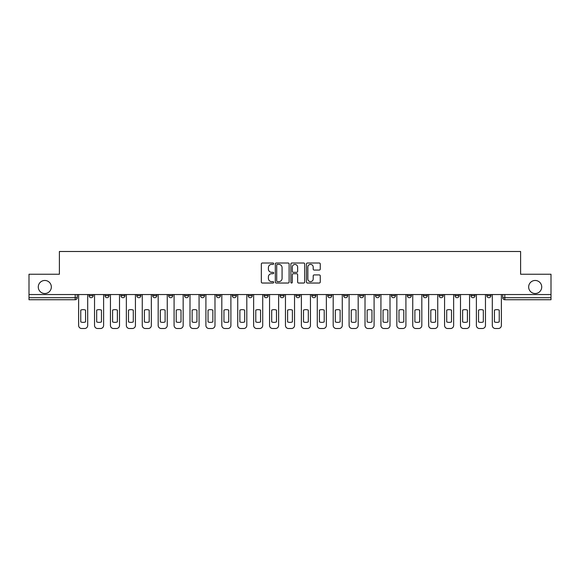 <?xml version="1.0" encoding="UTF-8"?>
<svg xmlns="http://www.w3.org/2000/svg" width="580" height="580" viewBox="0 0 580 580"><rect width="100%" height="100%" fill="white"/><g stroke="black" fill="none" stroke-linecap="round" stroke-linejoin="round"><path stroke-width="0.87" d="M273.68 263.704A0.703 0.703 0 0 0 272.984 263.008L262.341 263.008A1 1 0 0 0 261.341 264.009L261.341 282.025A1 1 0 0 0 262.341 283.033L272.984 283.033A0.703 0.703 0 0 0 273.68 282.329A0.703 0.703 0 0 0 272.984 281.626L271.607 281.626A3.204 3.204 0 0 1 268.402 278.422L268.402 276.921A3.204 3.204 0 0 1 271.607 273.716L272.984 273.716A0.703 0.703 0 0 0 273.68 273.02A0.703 0.703 0 0 0 272.984 272.317L271.607 272.317A3.204 3.204 0 0 1 268.402 269.113L268.402 267.612A3.204 3.204 0 0 1 271.607 264.407L272.984 264.407A0.703 0.703 0 0 0 273.68 263.704M528.663 286.991A6.525 6.525 0 0 0 535.188 293.516A6.525 6.525 0 0 0 541.72 286.991A6.525 6.525 0 0 0 535.188 280.466A6.525 6.525 0 0 0 528.663 286.991M38.28 286.991A6.525 6.525 0 0 0 44.812 293.516A6.525 6.525 0 0 0 51.337 286.991A6.525 6.525 0 0 0 44.812 280.466A6.525 6.525 0 0 0 38.28 286.991M486.845 295.662L486.845 294.538L486.845 295.662A2.037 2.037 0 0 0 488.889 297.7A2.037 2.037 0 0 1 486.845 295.662L490.926 295.662A2.037 2.037 0 0 1 488.889 297.7A2.037 2.037 0 0 0 490.926 295.662A2.037 2.037 0 0 1 488.889 297.7M470.938 294.538L470.938 295.662L475.013 295.662A2.037 2.037 0 0 1 472.975 297.7A2.037 2.037 0 0 1 470.938 295.662L470.938 294.538M423.204 295.662L423.204 294.538L423.204 295.662A2.037 2.037 0 0 0 425.241 297.7A2.037 2.037 0 0 1 423.204 295.662L427.286 295.662A2.037 2.037 0 0 1 425.241 297.7M407.29 295.662L407.29 294.538L407.29 295.662A2.037 2.037 0 0 0 409.335 297.7A2.037 2.037 0 0 1 407.29 295.662L411.372 295.662A2.037 2.037 0 0 1 409.335 297.7M359.556 294.538L359.556 295.662L363.638 295.662A2.037 2.037 0 0 1 361.601 297.7A2.037 2.037 0 0 1 359.556 295.662L359.556 294.538M343.65 294.538L343.65 295.662L347.724 295.662A2.037 2.037 0 0 1 345.687 297.7A2.037 2.037 0 0 1 343.65 295.662L343.65 294.538M264.096 294.538L264.096 295.662L268.17 295.662A2.037 2.037 0 0 1 266.133 297.7A2.037 2.037 0 0 1 264.096 295.662L264.096 294.538M232.275 294.538L232.275 295.662L236.35 295.662A2.037 2.037 0 0 1 234.313 297.7A2.037 2.037 0 0 1 232.275 295.662L232.275 294.538M216.362 294.538L216.362 295.662L220.444 295.662A2.037 2.037 0 0 1 218.399 297.7A2.037 2.037 0 0 1 216.362 295.662L216.362 294.538M200.448 294.538L200.448 295.662L204.53 295.662A2.037 2.037 0 0 1 202.493 297.7A2.037 2.037 0 0 1 200.448 295.662L200.448 294.538M168.628 294.538L168.628 295.662L172.709 295.662A2.037 2.037 0 0 1 170.665 297.7A2.037 2.037 0 0 1 168.628 295.662L168.628 294.538M152.714 295.662L152.714 294.538L152.714 295.662A2.037 2.037 0 0 0 154.758 297.7A2.037 2.037 0 0 1 152.714 295.662L156.796 295.662A2.037 2.037 0 0 1 154.758 297.7A2.037 2.037 0 0 0 156.796 295.662A2.037 2.037 0 0 1 154.758 297.7M136.807 295.662L136.807 294.538L136.807 295.662A2.037 2.037 0 0 0 138.845 297.7A2.037 2.037 0 0 1 136.807 295.662L140.889 295.662A2.037 2.037 0 0 1 138.845 297.7M120.894 294.538L120.894 295.662L124.975 295.662A2.037 2.037 0 0 1 122.938 297.7A2.037 2.037 0 0 1 120.894 295.662L120.894 294.538M319.261 270.062A1 1 0 0 0 320.262 269.062L320.262 264.009A1 1 0 0 0 319.261 263.008L307.443 263.008A1 1 0 0 0 306.443 264.009L306.443 282.025A1 1 0 0 0 307.443 283.033L319.261 283.033A1 1 0 0 0 320.262 282.025L320.262 275.921A1 1 0 0 0 319.261 274.92L314.2 274.92A1 1 0 0 0 313.2 275.921L313.2 278.951A2.675 2.675 0 0 1 310.525 281.626A2.675 2.675 0 0 1 307.842 278.951L307.842 267.09A2.675 2.675 0 0 1 310.525 264.407A2.675 2.675 0 0 1 313.2 267.09L313.2 269.062A1 1 0 0 0 314.2 270.062L319.261 270.062M29 294.538L29 274.238L59.392 274.238L59.392 251.495L520.608 251.495L520.608 274.238L551 274.238L551 294.538L29 294.538L29 297.7L77.242 297.7L77.242 294.538M289.123 264.009A1 1 0 0 0 288.122 263.008L276.312 263.008A1 1 0 0 0 275.312 264.009L275.312 282.025A1 1 0 0 0 276.312 283.033L288.122 283.033A1 1 0 0 0 289.123 282.025L289.123 264.009M291.878 263.008L303.688 263.008A1 1 0 0 1 304.688 264.009L304.688 282.025A1 1 0 0 1 303.688 283.033L298.635 283.033A1 1 0 0 1 297.634 282.025L297.634 274.717A1 1 0 0 0 296.634 273.716L293.277 273.716A1 1 0 0 0 292.276 274.717L292.276 282.329A0.703 0.703 0 0 1 291.573 283.033A0.703 0.703 0 0 1 290.877 282.329L290.877 264.009A1 1 0 0 1 291.878 263.008M502.759 294.538L502.759 297.7L551 297.7L551 299.737L504.796 299.737A2.037 2.037 0 0 1 502.759 297.7L502.759 294.538M551 294.538L551 297.7M75.204 294.538L75.204 299.737A2.037 2.037 0 0 0 77.242 297.7A2.037 2.037 0 0 1 75.204 299.737L29 299.737L29 297.7M490.926 294.538L490.926 295.662M475.013 294.538L475.013 295.662A2.037 2.037 0 0 1 472.975 297.7A2.037 2.037 0 0 0 475.013 295.662L475.013 294.538M459.106 294.538L459.106 295.662A2.037 2.037 0 0 1 457.062 297.7A2.037 2.037 0 0 1 455.024 295.662L459.106 295.662L459.106 294.538M455.024 294.538L455.024 295.662M443.192 294.538L443.192 295.662A2.037 2.037 0 0 1 441.155 297.7A2.037 2.037 0 0 1 439.111 295.662L443.192 295.662M439.111 294.538L439.111 295.662M427.286 294.538L427.286 295.662L427.286 294.538M411.372 294.538L411.372 295.662L411.372 294.538M395.459 294.538L395.459 295.662A2.037 2.037 0 0 1 393.421 297.7A2.037 2.037 0 0 1 391.384 295.662L395.459 295.662L395.459 294.538M391.384 294.538L391.384 295.662M379.552 294.538L379.552 295.662A2.037 2.037 0 0 1 377.507 297.7A2.037 2.037 0 0 1 375.47 295.662L379.552 295.662A2.037 2.037 0 0 1 377.507 297.7A2.037 2.037 0 0 0 379.552 295.662M375.47 294.538L375.47 295.662M363.638 294.538L363.638 295.662M347.724 294.538L347.724 295.662M331.818 294.538L331.818 295.662A2.037 2.037 0 0 1 329.781 297.7A2.037 2.037 0 0 1 327.736 295.662L331.818 295.662M327.736 294.538L327.736 295.662M315.904 294.538L315.904 295.662A2.037 2.037 0 0 1 313.867 297.7A2.037 2.037 0 0 1 311.83 295.662L315.904 295.662A2.037 2.037 0 0 1 313.867 297.7A2.037 2.037 0 0 0 315.904 295.662M311.83 294.538L311.83 295.662M299.998 294.538L299.998 295.662A2.037 2.037 0 0 1 297.953 297.7A2.037 2.037 0 0 1 295.916 295.662A2.037 2.037 0 0 0 297.953 297.7M295.916 294.538L295.916 295.662L299.998 295.662M284.084 294.538L284.084 295.662A2.037 2.037 0 0 1 282.047 297.7A2.037 2.037 0 0 1 280.002 295.662L284.084 295.662M280.002 294.538L280.002 295.662M268.17 294.538L268.17 295.662M252.264 294.538L252.264 295.662A2.037 2.037 0 0 1 250.219 297.7A2.037 2.037 0 0 1 248.182 295.662L252.264 295.662M248.182 294.538L248.182 295.662M236.35 294.538L236.35 295.662M220.444 294.538L220.444 295.662M204.53 294.538L204.53 295.662L204.53 294.538M188.616 294.538L188.616 295.662A2.037 2.037 0 0 1 186.579 297.7A2.037 2.037 0 0 1 184.541 295.662A2.037 2.037 0 0 0 186.579 297.7M184.541 294.538L184.541 295.662L188.616 295.662M172.709 294.538L172.709 295.662A2.037 2.037 0 0 1 170.665 297.7A2.037 2.037 0 0 0 172.709 295.662L172.709 294.538M156.796 294.538L156.796 295.662M140.889 294.538L140.889 295.662L140.889 294.538M124.975 294.538L124.975 295.662A2.037 2.037 0 0 1 122.938 297.7A2.037 2.037 0 0 0 124.975 295.662L124.975 294.538M104.987 294.538L104.987 295.662L109.062 295.662L109.062 294.538L109.062 295.662A2.037 2.037 0 0 1 107.025 297.7A2.037 2.037 0 0 1 104.987 295.662A2.037 2.037 0 0 0 107.025 297.7A2.037 2.037 0 0 0 109.062 295.662A2.037 2.037 0 0 1 107.025 297.7M93.155 294.538L93.155 295.662A2.037 2.037 0 0 1 91.111 297.7A2.037 2.037 0 0 1 89.073 295.662L93.155 295.662L93.155 294.538M89.073 294.538L89.073 295.662M277.414 264.407A0.703 0.703 0 0 0 276.711 265.111L276.711 280.93A0.703 0.703 0 0 0 277.414 281.626L278.864 281.626A3.204 3.204 0 0 0 282.068 278.422L282.068 267.612A3.204 3.204 0 0 0 278.864 264.407L277.414 264.407M297.634 267.133A2.675 2.675 0 0 0 294.959 264.458A2.675 2.675 0 0 0 292.276 267.133L292.276 271.317A1 1 0 0 0 293.277 272.317L296.634 272.317A1 1 0 0 0 297.634 271.317L297.634 267.133M80.765 310.104L80.765 321.914L80.765 310.104A6.373 6.373 0 0 1 85.557 310.104L85.557 321.914A6.373 6.373 0 0 1 80.765 321.914M78.619 325.445L78.619 294.538L78.619 325.445A3.059 3.059 0 0 0 81.678 328.505L84.636 328.505A3.059 3.059 0 0 0 87.696 325.445L87.696 294.538L87.696 325.445M85.557 310.104L85.557 321.914M81.678 328.505L84.636 328.505M96.671 310.104L96.671 321.914L96.671 310.104A6.373 6.373 0 0 1 101.464 310.104A6.373 6.373 0 0 0 96.671 310.104M101.464 321.914L101.464 310.104L101.464 321.914A6.373 6.373 0 0 1 96.671 321.914M94.533 325.445L94.533 294.538L94.533 325.445A3.059 3.059 0 0 0 97.592 328.505L100.55 328.505A3.059 3.059 0 0 0 103.61 325.445L103.61 294.538L103.61 325.445M112.585 310.104L112.585 321.914L112.585 310.104A6.373 6.373 0 0 1 117.377 310.104A6.373 6.373 0 0 0 112.585 310.104M117.377 321.914L117.377 310.104L117.377 321.914A6.373 6.373 0 0 1 112.585 321.914M110.439 325.445L110.439 294.538L110.439 325.445A3.059 3.059 0 0 0 113.499 328.505L116.457 328.505A3.059 3.059 0 0 0 119.516 325.445L119.516 294.538L119.516 325.445M128.492 310.104L128.492 321.914L128.492 310.104A6.373 6.373 0 0 1 133.291 310.104A6.373 6.373 0 0 0 128.492 310.104M133.291 321.914L133.291 310.104L133.291 321.914A6.373 6.373 0 0 1 128.492 321.914M126.353 325.445L126.353 294.538L126.353 325.445A3.059 3.059 0 0 0 129.412 328.505L132.37 328.505A3.059 3.059 0 0 0 135.43 325.445L135.43 294.538L135.43 325.445M97.592 328.505L100.55 328.505M113.499 328.505L116.457 328.505M129.412 328.505L132.37 328.505M144.405 310.104L144.405 321.914L144.405 310.104A6.373 6.373 0 0 1 149.198 310.104L149.198 321.914A6.373 6.373 0 0 1 144.405 321.914M142.267 325.445L142.267 294.538L142.267 325.445A3.059 3.059 0 0 0 145.326 328.505L148.284 328.505A3.059 3.059 0 0 0 151.344 325.445L151.344 294.538L151.344 325.445M160.319 310.104L160.319 321.914A6.373 6.373 0 0 0 165.112 321.914A6.373 6.373 0 0 1 160.319 321.914L160.319 310.104A6.373 6.373 0 0 1 165.112 310.104A6.373 6.373 0 0 0 160.319 310.104M165.112 310.104L165.112 321.914L165.112 310.104M158.173 325.445L158.173 294.538L158.173 325.445A3.059 3.059 0 0 0 161.233 328.505L164.191 328.505A3.059 3.059 0 0 0 167.25 325.445L167.25 294.538L167.25 325.445M149.198 310.104L149.198 321.914M145.326 328.505L148.284 328.505M161.233 328.505L164.191 328.505M176.226 310.104L176.226 321.914A6.373 6.373 0 0 0 181.018 321.914A6.373 6.373 0 0 1 176.226 321.914L176.226 310.104A6.373 6.373 0 0 1 181.018 310.104L181.018 321.914L181.018 310.104M174.087 325.445L174.087 294.538L174.087 325.445A3.059 3.059 0 0 0 177.147 328.505L180.104 328.505A3.059 3.059 0 0 0 183.164 325.445L183.164 294.538L183.164 325.445M192.139 310.104L192.139 321.914A6.373 6.373 0 0 0 196.932 321.914A6.373 6.373 0 0 1 192.139 321.914L192.139 310.104A6.373 6.373 0 0 1 196.932 310.104L196.932 321.914L196.932 310.104M189.993 325.445L189.993 294.538L189.993 325.445A3.059 3.059 0 0 0 193.053 328.505L196.011 328.505A3.059 3.059 0 0 0 199.07 325.445L199.07 294.538L199.07 325.445M208.046 310.104L208.046 321.914A6.373 6.373 0 0 0 212.845 321.914A6.373 6.373 0 0 1 208.046 321.914L208.046 310.104A6.373 6.373 0 0 1 212.845 310.104L212.845 321.914L212.845 310.104M205.907 325.445L205.907 294.538L205.907 325.445A3.059 3.059 0 0 0 208.967 328.505L211.925 328.505A3.059 3.059 0 0 0 214.984 325.445L214.984 294.538L214.984 325.445M223.96 310.104L223.96 321.914A6.373 6.373 0 0 0 228.752 321.914A6.373 6.373 0 0 1 223.96 321.914L223.96 310.104A6.373 6.373 0 0 1 228.752 310.104A6.373 6.373 0 0 0 223.96 310.104M228.752 310.104L228.752 321.914L228.752 310.104M221.821 325.445L221.821 294.538L221.821 325.445A3.059 3.059 0 0 0 224.881 328.505L227.838 328.505A3.059 3.059 0 0 0 230.898 325.445L230.898 294.538L230.898 325.445M239.874 310.104L239.874 321.914A6.373 6.373 0 0 0 244.666 321.914A6.373 6.373 0 0 1 239.874 321.914L239.874 310.104A6.373 6.373 0 0 1 244.666 310.104L244.666 321.914L244.666 310.104M237.727 325.445L237.727 294.538L237.727 325.445A3.059 3.059 0 0 0 240.787 328.505L243.745 328.505A3.059 3.059 0 0 0 246.804 325.445L246.804 294.538L246.804 325.445M255.78 310.104L255.78 321.914A6.373 6.373 0 0 0 260.572 321.914A6.373 6.373 0 0 1 255.78 321.914L255.78 310.104A6.373 6.373 0 0 1 260.572 310.104L260.572 321.914L260.572 310.104M253.641 325.445L253.641 294.538L253.641 325.445A3.059 3.059 0 0 0 256.701 328.505L259.659 328.505A3.059 3.059 0 0 0 262.718 325.445L262.718 294.538L262.718 325.445M271.694 310.104L271.694 321.914A6.373 6.373 0 0 0 276.486 321.914A6.373 6.373 0 0 1 271.694 321.914L271.694 310.104A6.373 6.373 0 0 1 276.486 310.104A6.373 6.373 0 0 0 271.694 310.104M276.486 310.104L276.486 321.914L276.486 310.104M269.548 325.445L269.548 294.538L269.548 325.445A3.059 3.059 0 0 0 272.607 328.505L275.565 328.505A3.059 3.059 0 0 0 278.625 325.445L278.625 294.538L278.625 325.445M287.6 310.104L287.6 321.914A6.373 6.373 0 0 0 292.4 321.914A6.373 6.373 0 0 1 287.6 321.914L287.6 310.104A6.373 6.373 0 0 1 292.4 310.104L292.4 321.914L292.4 310.104M285.462 325.445L285.462 294.538L285.462 325.445A3.059 3.059 0 0 0 288.521 328.505L291.479 328.505A3.059 3.059 0 0 0 294.538 325.445L294.538 294.538L294.538 325.445M177.147 328.505L180.104 328.505M193.053 328.505L196.011 328.505M208.967 328.505L211.925 328.505M224.881 328.505L227.838 328.505M240.787 328.505L243.745 328.505M256.701 328.505L259.659 328.505M272.607 328.505L275.565 328.505M288.521 328.505L291.479 328.505M303.514 310.104L303.514 321.914A6.373 6.373 0 0 0 308.306 321.914A6.373 6.373 0 0 1 303.514 321.914L303.514 310.104A6.373 6.373 0 0 1 308.306 310.104L308.306 321.914L308.306 310.104M301.375 325.445L301.375 294.538L301.375 325.445A3.059 3.059 0 0 0 304.435 328.505L307.393 328.505A3.059 3.059 0 0 0 310.452 325.445L310.452 294.538L310.452 325.445M319.428 310.104L319.428 321.914A6.373 6.373 0 0 0 324.22 321.914A6.373 6.373 0 0 1 319.428 321.914L319.428 310.104A6.373 6.373 0 0 1 324.22 310.104L324.22 321.914L324.22 310.104M317.282 325.445L317.282 294.538L317.282 325.445A3.059 3.059 0 0 0 320.341 328.505L323.299 328.505A3.059 3.059 0 0 0 326.359 325.445L326.359 294.538L326.359 325.445M335.334 310.104L335.334 321.914L335.334 310.104A6.373 6.373 0 0 1 340.126 310.104A6.373 6.373 0 0 0 335.334 310.104M340.126 321.914L340.126 310.104L340.126 321.914A6.373 6.373 0 0 1 335.334 321.914M333.195 325.445L333.195 294.538L333.195 325.445A3.059 3.059 0 0 0 336.255 328.505L339.213 328.505A3.059 3.059 0 0 0 342.272 325.445L342.272 294.538L342.272 325.445M351.248 310.104L351.248 321.914L351.248 310.104A6.373 6.373 0 0 1 356.04 310.104A6.373 6.373 0 0 0 351.248 310.104M356.04 321.914L356.04 310.104L356.04 321.914A6.373 6.373 0 0 1 351.248 321.914M349.102 325.445L349.102 294.538L349.102 325.445A3.059 3.059 0 0 0 352.161 328.505L355.119 328.505A3.059 3.059 0 0 0 358.179 325.445L358.179 294.538L358.179 325.445M367.154 310.104L367.154 321.914L367.154 310.104A6.373 6.373 0 0 1 371.954 310.104A6.373 6.373 0 0 0 367.154 310.104M371.954 321.914L371.954 310.104L371.954 321.914A6.373 6.373 0 0 1 367.154 321.914M365.016 325.445L365.016 294.538L365.016 325.445A3.059 3.059 0 0 0 368.075 328.505L371.033 328.505A3.059 3.059 0 0 0 374.093 325.445L374.093 294.538L374.093 325.445M383.068 310.104L383.068 321.914L383.068 310.104A6.373 6.373 0 0 1 387.861 310.104A6.373 6.373 0 0 0 383.068 310.104M387.861 321.914L387.861 310.104L387.861 321.914A6.373 6.373 0 0 1 383.068 321.914M380.929 325.445L380.929 294.538L380.929 325.445A3.059 3.059 0 0 0 383.989 328.505L386.947 328.505A3.059 3.059 0 0 0 390.007 325.445L390.007 294.538L390.007 325.445M304.435 328.505L307.393 328.505M320.341 328.505L323.299 328.505M336.255 328.505L339.213 328.505M352.161 328.505L355.119 328.505M368.075 328.505L371.033 328.505M383.989 328.505L386.947 328.505M398.982 310.104L398.982 321.914A6.373 6.373 0 0 0 403.774 321.914A6.373 6.373 0 0 1 398.982 321.914L398.982 310.104A6.373 6.373 0 0 1 403.774 310.104L403.774 321.914L403.774 310.104M396.836 325.445L396.836 294.538L396.836 325.445A3.059 3.059 0 0 0 399.896 328.505L402.853 328.505A3.059 3.059 0 0 0 405.913 325.445L405.913 294.538L405.913 325.445M399.896 328.505L402.853 328.505M414.888 310.104L414.888 321.914A6.373 6.373 0 0 0 419.681 321.914A6.373 6.373 0 0 1 414.888 321.914L414.888 310.104A6.373 6.373 0 0 1 419.681 310.104L419.681 321.914L419.681 310.104M412.75 325.445L412.75 294.538L412.75 325.445A3.059 3.059 0 0 0 415.809 328.505L418.767 328.505A3.059 3.059 0 0 0 421.827 325.445L421.827 294.538L421.827 325.445M415.809 328.505L418.767 328.505M430.802 310.104L430.802 321.914A6.373 6.373 0 0 0 435.595 321.914A6.373 6.373 0 0 1 430.802 321.914L430.802 310.104A6.373 6.373 0 0 1 435.595 310.104L435.595 321.914L435.595 310.104M428.656 325.445L428.656 294.538L428.656 325.445A3.059 3.059 0 0 0 431.716 328.505L434.674 328.505A3.059 3.059 0 0 0 437.733 325.445L437.733 294.538L437.733 325.445M431.716 328.505L434.674 328.505M446.709 310.104L446.709 321.914L446.709 310.104A6.373 6.373 0 0 1 451.508 310.104A6.373 6.373 0 0 0 446.709 310.104M451.508 321.914L451.508 310.104L451.508 321.914A6.373 6.373 0 0 1 446.709 321.914M444.57 325.445L444.57 294.538L444.57 325.445A3.059 3.059 0 0 0 447.629 328.505L450.587 328.505A3.059 3.059 0 0 0 453.647 325.445L453.647 294.538L453.647 325.445M447.629 328.505L450.587 328.505M462.623 310.104L462.623 321.914L462.623 310.104A6.373 6.373 0 0 1 467.415 310.104A6.373 6.373 0 0 0 462.623 310.104M467.415 321.914L467.415 310.104L467.415 321.914A6.373 6.373 0 0 1 462.623 321.914M460.484 325.445L460.484 294.538L460.484 325.445A3.059 3.059 0 0 0 463.543 328.505L466.501 328.505A3.059 3.059 0 0 0 469.561 325.445L469.561 294.538L469.561 325.445M463.543 328.505L466.501 328.505M478.536 310.104L478.536 321.914L478.536 310.104A6.373 6.373 0 0 1 483.328 310.104A6.373 6.373 0 0 0 478.536 310.104M483.328 321.914L483.328 310.104L483.328 321.914A6.373 6.373 0 0 1 478.536 321.914M476.39 325.445L476.39 294.538L476.39 325.445A3.059 3.059 0 0 0 479.45 328.505L482.408 328.505A3.059 3.059 0 0 0 485.467 325.445L485.467 294.538L485.467 325.445M479.45 328.505L482.408 328.505M494.443 310.104L494.443 321.914L494.443 310.104A6.373 6.373 0 0 1 499.235 310.104A6.373 6.373 0 0 0 494.443 310.104M499.235 321.914L499.235 310.104L499.235 321.914A6.373 6.373 0 0 1 494.443 321.914M492.304 325.445L492.304 294.538L492.304 325.445A3.059 3.059 0 0 0 495.363 328.505L498.322 328.505A3.059 3.059 0 0 0 501.381 325.445L501.381 294.538L501.381 325.445M495.363 328.505L498.322 328.505M504.796 294.538L504.796 299.737"/></g></svg>
